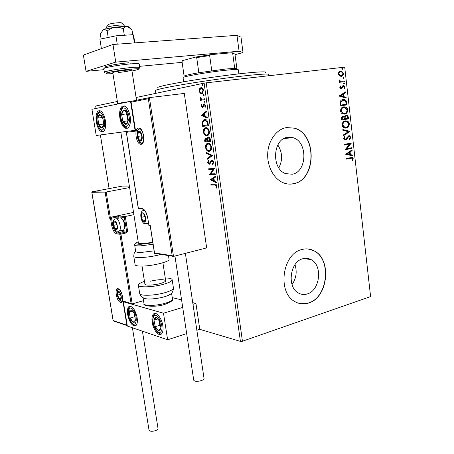 <?xml version="1.0" encoding="UTF-8"?>
<svg xmlns="http://www.w3.org/2000/svg" width="454" height="454" viewBox="0 0 454 454"><rect width="100%" height="100%" fill="white"/><g stroke="black" fill="none" stroke-linecap="round" stroke-linejoin="round"><path stroke-width="0.68" d="M307.279 293.937C320.229 290.486 322.902 264.966 310.905 259.518C308.351 258.207 305.673 257.946 302.858 258.729C290.038 261.566 286.673 287.041 298.363 292.972C301.195 294.589 304.163 294.907 307.279 293.937M292.036 284.562C296.246 278.421 297.228 271.798 294.986 264.682M292.234 174.222C307.199 171.998 307.988 141.801 293.142 137.715L287.592 137.278C272.758 138.822 271.163 168.899 285.645 173.621L292.234 174.222M278.841 167.861C282.808 160.024 282.467 152.391 277.814 144.968M293.613 183.739C316.398 180.079 317.289 134.14 294.578 128.176L286.553 127.574C276.719 129.112 268.49 140.087 267.729 153.083C266.907 166.079 273.688 178.853 283.177 182.741C286.627 184.154 290.1 184.483 293.613 183.739M289.941 184.125L293.432 183.739C316.211 180.085 317.108 134.157 294.402 128.193L286.378 127.591M308.601 303.039C328.321 297.552 332.129 258.752 313.765 250.653C309.997 248.775 306.036 248.395 301.876 249.518C282.445 253.587 277.048 292.285 294.703 301.501C299.112 304.089 303.749 304.6 308.601 303.039M299.969 303.595L308.419 303C328.14 297.518 331.942 258.729 313.583 250.631L308.033 248.962M370.606 296.587L344.711 67.152L370.606 296.587L242.436 341.238L240.416 341.391L199.783 329.326L195.935 303.42L192.729 302.636M200.152 93.183L199.147 91.101L199.522 88.757L200.889 87.656C202.075 87.401 202.938 88.263 203.477 90.25L202.371 93.439L201.741 93.694L200.152 93.183L200.651 93.121L199.652 91.044L199.147 91.101M204.726 99.619L200.537 100.362L200.418 99.545L201.031 99.437L200.146 98.138L200.203 97.491L201.735 99.182L204.606 98.796L204.726 99.619M201.264 106.026L201.633 104.358L202.058 104.772L201.769 105.895L202.603 106.525L203.551 104.307L204.158 103.932L205.622 105.459L205.287 107.24L204.833 106.838L205.117 105.634L204.3 104.749L203.182 107.036L202.575 107.399L201.264 106.026L201.763 105.964L201.956 104.67M208.057 123.25L208.403 125.713L202.677 126.416L202.297 122.308L203.551 119.981L204.675 119.561C206.315 119.22 207.438 120.452 208.057 123.25M210.616 141.432L204.879 141.949L204.675 140.473L205.214 138.124L205.741 137.937L207.092 138.799L207.796 137.193L208.329 136.995C209.283 136.915 209.947 137.693 210.321 139.321L210.616 141.432M212.608 155.574L207.336 159.241L207.217 158.378L211.201 155.591L206.502 153.338L206.377 152.47L212.608 155.574M215.173 173.774L215.287 174.574L209.538 174.705L213.079 169.421L208.806 169.563L208.692 168.769L214.441 168.57L210.883 173.876L215.173 173.774M214.827 185.084L211.014 185.096L210.9 184.307L214.77 184.296C215.781 183.972 216.547 184.602 217.074 186.18L216.677 188.132L216.172 187.729L216.479 186.191L214.827 185.084L215.315 184.988L211.014 185.096M240.416 341.391L204.107 83.156L136.075 97.514M117.353 101.463L95.68 106.043L96.072 108.455M100.374 134.929L109.091 188.603M210.247 179.71L215.514 176.175L215.639 177.043L213.93 178.138L214.339 181.044L216.348 182.088L216.467 182.956L210.247 179.71L210.718 179.478L210.23 179.574M213.692 162.203L212.756 164.603L212.37 163.968L213.108 162.288L211.922 160.881L209.776 164.036L209.237 164.223L207.648 162.436L208.324 160.393L208.766 160.994L208.233 162.418L209.101 163.429L209.442 163.309L211.224 160.29L211.814 160.075C212.682 160.046 213.312 160.756 213.692 162.203M209.124 151.335C207.501 151.505 206.303 150.263 205.537 147.607C205.401 145.649 205.827 144.344 206.825 143.697L207.96 143.299C209.589 143.112 210.792 144.366 211.564 147.073C211.689 149.014 211.252 150.308 210.264 150.944L209.612 151.25C207.994 151.415 206.797 150.172 206.031 147.527L205.537 147.607M206.922 135.774C205.299 135.99 204.107 134.77 203.335 132.114C203.199 130.077 203.653 128.732 204.697 128.068L205.747 127.688C207.382 127.443 208.579 128.675 209.351 131.388C209.476 133.397 209.022 134.73 207.994 135.388L207.183 135.729M201.128 115.515L206.349 111.128L206.474 112.025L204.777 113.392L205.197 116.372L207.2 117.2L207.325 118.091L201.105 115.378M204.686 102.298L204.107 101.696L204.493 100.93L205.072 101.531L204.686 102.298M203.795 95.987L203.216 95.391L203.602 94.614L204.181 95.209L203.795 95.987M202.336 85.664L201.763 85.074L202.143 84.285L202.722 84.87L202.336 85.664M339.342 75.88L338.27 73.991L338.883 71.902L340.608 70.977L341.436 71.011L343.513 73.366C343.417 75.211 342.651 76.215 341.221 76.374L339.342 75.88M344.365 81.686L339.314 82.333L339.229 81.595L339.978 81.499L338.996 80.324L339.104 79.745L340.614 81.232L344.28 80.954L344.365 81.686M339.808 87.435L340.369 85.925L340.852 86.294L340.426 87.304L341.187 87.923L342.662 85.868L343.417 85.522L343.928 85.545L345.04 86.873L344.535 88.468L344.019 88.11L344.433 87.037L343.786 86.266L343.065 86.487L342.044 88.314L341.294 88.655L340.806 88.638L339.808 87.435M346.743 102.689L346.992 104.885L340.12 105.918L339.944 102.184C340.551 100.533 341.567 99.659 342.991 99.557L344.461 99.613C345.772 99.908 346.533 100.936 346.743 102.689L346.368 102.74L346.618 104.931L346.992 104.885M348.576 118.869L341.731 119.998L341.578 118.664C341.47 117.217 341.958 116.4 343.037 116.213L344.597 116.86L346.175 115.089L346.952 115.123L348.366 116.996L348.576 118.869L341.731 119.975M350 131.461L343.53 135.684L343.44 134.9L348.36 131.694L342.918 130.326L342.827 129.543L349.989 131.342L343.508 135.485M351.839 147.686L351.918 148.396L345.136 149.718L349.676 144.083L344.603 145.047L344.518 144.327L351.311 143.044L346.799 148.662L351.839 147.686M350.726 158.23L346.22 159.15L346.135 158.435L352.355 157.419L353.263 158.713L352.684 160.614L352.128 160.364L352.576 158.86L352.003 158.134L346.215 159.093M344.711 67.152L206.212 82.838L242.436 341.238M345.659 154.258L352.083 149.82L352.168 150.597L350.113 151.977L350.409 154.581L352.679 155.098L352.764 155.875L345.659 154.258M350.846 137.346L349.603 139.707L349.194 139.191L350.159 137.522L349.359 136.455L348.859 136.433L346.47 139.423L344.722 139.951L343.684 138.606L344.637 136.586L345.119 137.074L344.387 138.487L345.363 139.27L348.791 135.712L349.58 135.752L350.846 137.346L350.471 137.375L349.472 139.537M346.181 128.096L344.535 128.017C343.292 127.705 342.498 126.751 342.14 125.151C342.288 122.591 343.349 121.167 345.329 120.877L346.867 120.94C348.15 121.252 348.967 122.228 349.319 123.874C349.166 126.382 348.122 127.79 346.181 128.096L345.676 128.153M344.592 114.113L343.02 114.033C341.737 113.733 340.909 112.757 340.534 111.099C340.676 108.529 341.743 107.116 343.729 106.855L345.176 106.911C346.51 107.212 347.361 108.217 347.741 109.919C347.588 112.433 346.538 113.829 344.592 114.113L344.234 114.153M338.985 96.044L345.522 91.912L345.613 92.707L343.525 93.989L343.826 96.651L346.135 97.315L346.226 98.104L338.985 96.044M344.143 84.069L343.502 83.53L344.001 82.849L344.648 83.383L344.143 84.069M343.508 78.451L342.861 77.912L343.366 77.231L344.013 77.77L343.508 78.451M342.464 69.269L341.822 68.724L342.327 68.043L342.969 68.588L342.464 69.269M204.107 83.156L206.212 82.838M351.561 157.368L353.263 158.713M352.889 158.73L352.4 160.483M351.419 158.111L350.352 158.247M351.731 150.058L351.793 150.62L352.168 150.597M351.793 150.62L350.113 151.977M349.739 151.999L350.034 154.598L350.409 154.581M350.034 154.598L352.679 155.098M352.304 155.12L352.378 155.784M349.455 152.419L346.918 153.895L349.682 154.417L349.455 152.419L347.293 153.872L349.682 154.417M346.918 153.895L347.293 153.872M351.47 147.754L351.544 148.418L351.918 148.396M351.544 148.418L345.131 149.667M344.597 145.002L349.676 144.083M350.942 143.112L351.334 143.203M350.953 143.231L346.799 148.662M348.485 136.461L348.224 136.785M347.849 136.819L346.096 139.452L346.47 139.423M346.096 139.452L345.471 139.985M344.438 136.79L345.119 137.074M344.751 137.102L344.013 138.515L344.387 138.487M344.013 138.515L344.592 139.282L345.159 139.287M348.786 135.712L350.471 137.375M342.838 129.674L349.989 131.342M345.409 120.866L346.493 120.98C347.77 121.292 348.587 122.268 348.944 123.914L349.319 123.874M348.944 123.914C348.791 126.416 347.747 127.824 345.806 128.13M345.437 121.598L345.034 121.644C343.468 121.871 342.611 123.006 342.469 125.037L344.399 127.353L345.636 127.426M345.409 121.604C343.843 121.837 342.986 122.966 342.844 124.998L344.773 127.319L346.101 127.375C347.651 127.137 348.49 126.019 348.627 124.016L346.697 121.661L345.034 121.644M342.469 125.037L342.844 124.998M342.952 116.23L344.597 116.86M346.101 115.106L348.366 116.996M347.985 117.036L348.201 118.908M346.26 115.815L344.79 117.189L344.881 118.721L347.798 118.261L346.72 115.832L346.26 115.815L345.165 117.149L345.256 118.681M342.889 116.962L341.896 118.443L341.981 119.198L344.558 118.795L343.627 116.962L343.133 116.933L342.271 118.403L342.356 119.158M341.896 118.443L342.271 118.403M342.759 116.973L343.133 116.933M344.79 117.189L345.165 117.149M343.655 106.872L344.802 106.962C346.135 107.258 346.987 108.262 347.367 109.964L347.741 109.919M347.367 109.964C347.214 112.473 346.169 113.869 344.223 114.153M343.809 107.581C342.237 107.791 341.38 108.915 341.238 110.958L343.258 113.335L344.507 113.387C346.061 113.171 346.907 112.059 347.043 110.05L345.012 107.638L343.434 107.632C341.862 107.842 341.005 108.966 340.863 111.003L342.884 113.375L344.291 113.415M340.863 111.003L341.238 110.958M346.618 104.931L340.12 105.913M342.838 99.585L344.087 99.664C345.392 99.959 346.152 100.987 346.368 102.74M343.071 100.289L340.267 102.525L340.369 105.129L346.209 104.261L345.727 101.565L344.223 100.323L343.071 100.289L340.642 102.473L340.744 105.084M340.267 102.525L340.642 102.473M345.165 92.134L345.239 92.764L345.613 92.707M345.239 92.764L343.525 93.989M343.145 94.046L343.451 96.708L343.826 96.651M343.451 96.708L346.135 97.315M345.761 97.366L345.829 97.99M342.849 94.398L340.279 95.805L343.082 96.441L342.849 94.398L340.653 95.749L343.082 96.441M340.279 95.805L340.653 95.749M340.205 86.147L340.852 86.294M340.477 86.356L340.052 87.367L340.426 87.304M340.052 87.367L340.579 87.974L341.187 87.923M343.184 85.573L345.04 86.873M344.665 86.935L344.325 88.32M343.065 86.487L343.525 86.254M342.691 86.549L342.259 87.395L342.634 87.338M342.259 87.395L341.669 88.377L342.044 88.314M341.669 88.377L341.136 88.666M343.797 82.912L344.648 83.383M344.268 83.445L343.967 84.064M339.234 81.612L339.978 81.499M339.03 79.955L339.683 80.029M339.308 80.091L339.257 80.432L339.632 80.369M339.257 80.432L340.239 81.294L340.846 81.277M340.466 81.34L344.28 80.954M343.905 81.016L343.984 81.737M343.553 77.237L343.179 77.299L343.633 77.833L344.013 77.77M343.633 77.833L343.337 78.451M341.436 71.011L340.608 70.977M341.062 71.079L343.133 73.434L343.513 73.366M343.133 73.434C343.093 75.097 342.441 76.079 341.181 76.38M340.318 71.783C339.24 71.88 338.644 72.612 338.519 73.985L340.091 75.682L340.96 75.67M340.693 71.715C339.615 71.811 339.019 72.544 338.894 73.917L340.466 75.619L341.141 75.636C342.214 75.54 342.798 74.808 342.895 73.44L341.329 71.738L340.693 71.715M338.519 73.985L338.894 73.917M340.767 75.705L341.141 75.636M342.1 68.117L342.969 68.588M342.594 68.662L342.31 69.269M211.502 184.994L211.399 184.307M216.847 187.774L216.172 187.729M216.666 187.627L216.955 186.611L216.467 186.713M216.955 186.611L216.967 186.089L216.479 186.191M216.967 186.089L215.315 184.988M210.718 179.478L215.542 176.373M216.416 182.576L210.735 179.614M213.698 180.709L214.186 180.613L213.874 178.394L211.615 179.625L213.698 180.709L213.386 178.49M215.275 174.489L209.538 174.705M210.026 174.608L209.51 174.54M210.003 174.444L213.573 169.325L213.079 169.421M213.573 169.325L208.806 169.563M209.294 169.467L209.192 168.752M213.102 164.269L212.37 163.968M212.864 163.877L213.601 162.197L213.108 162.288M213.601 162.197L212.415 160.79L211.922 160.881M209.521 164.172L209.237 164.223M209.617 164.132L208.136 162.345L207.648 162.436M208.136 162.345L208.528 160.671M209.93 163.219L210.264 162.821L209.771 162.912M210.264 162.821L210.696 161.811L210.202 161.902M210.696 161.811L211.933 160.075M207.796 158.923L207.705 158.287L207.217 158.378M207.705 158.287L211.201 155.591M211.695 155.506L206.502 153.338M206.99 153.253L206.916 152.731M206.031 147.527C205.895 145.564 206.32 144.264 207.319 143.617L208 143.299M209.504 150.45L210.435 150.126L211.468 147.062C210.855 144.877 209.884 143.861 208.568 144.026L208.255 144.077M208.068 144.105L207.155 144.429L206.116 147.527C206.74 149.672 207.705 150.671 209.005 150.535L209.935 150.212L210.974 147.147C210.355 144.957 209.39 143.946 208.068 144.105L208.568 144.026M211.468 147.062L210.974 147.147M210.611 141.393L204.879 141.949M205.378 141.864L205.168 140.394L205.923 137.931M207.796 137.193L208.295 137.114L207.591 138.72L207.092 138.799M209.907 140.672L210.406 140.592L210.276 139.667L208.942 137.727L208.102 137.925L207.591 139.174L207.767 140.871L209.907 140.672L209.776 139.747L208.443 137.806M207.177 140.927L207.671 140.842L207.614 140.434L206.36 138.657L205.537 138.85L205.35 141.092L207.177 140.927L205.861 138.737M207.614 140.434L207.12 140.513M210.276 139.667L209.776 139.747M207.308 135.701C205.724 135.848 204.567 134.628 203.835 132.04L203.335 132.114M203.835 132.04C203.693 130.003 204.147 128.652 205.191 127.994L205.906 127.676M207.018 134.929L208.176 134.571L209.26 131.399C208.641 129.208 207.677 128.215 206.36 128.42L205.009 128.811L203.914 132.018C204.538 134.163 205.503 135.144 206.803 134.963L207.682 134.651L208.761 131.478C208.142 129.288 207.177 128.295 205.861 128.499M209.26 131.399L208.761 131.478M208.397 125.701L202.677 126.416M203.171 126.343L202.796 122.234L202.297 122.308M202.796 122.234L204.05 119.907L204.896 119.544M207.694 124.969L208.193 124.895L207.614 121.859L205.287 120.304L203.897 120.707L202.893 122.665L203.142 125.537L207.694 124.969L207.115 121.933L204.788 120.378M207.614 121.859L207.115 121.933M201.604 115.31L206.388 111.434M207.285 117.79L201.621 115.441M204.561 116.105L205.06 116.037L204.737 113.755L202.484 115.248L204.561 116.105L204.238 113.829M202.739 106.503L202.439 106.588M202.944 106.52L203.296 106.264L202.79 106.332M203.296 106.264L204.05 104.244L203.551 104.307M204.05 104.244L204.453 103.926M205.475 106.889L204.833 106.838M205.333 106.769L205.622 105.572L205.117 105.634M205.622 105.572L204.799 104.681L204.3 104.749M202.796 107.337L201.763 105.964M204.907 102.167L204.612 101.634L204.107 101.696M204.612 101.634L204.765 100.992M201.037 100.277L200.923 99.483L200.418 99.545M201.536 99.375L200.651 98.075L200.146 98.138M200.651 98.075L200.64 97.763M202.807 99.114L204.612 98.824M204.016 95.862L203.721 95.329L203.216 95.391M203.721 95.329L203.886 94.676M199.652 91.044L200.021 88.7L199.522 88.757M200.021 88.7L201.287 87.628M201.179 87.622L200.889 87.656M201.871 93.666L200.651 93.121M201.945 92.837L202.609 92.622L203.466 90.295C203.046 88.831 202.393 88.207 201.514 88.422L201.213 88.456M201.008 88.485L200.526 88.678L199.658 91.004C200.089 92.451 200.747 93.076 201.627 92.871L202.104 92.684L202.961 90.357C202.541 88.893 201.888 88.269 201.008 88.485M203.466 90.295L202.961 90.357M202.132 92.809L201.627 92.871M202.552 85.539L202.268 85.012L201.763 85.074M202.268 85.012L202.439 84.348M130.162 116.349C130.877 122.166 130.105 126.081 127.846 128.09C124.277 129.311 121.621 125.974 119.879 118.08C119.141 112.252 119.918 108.313 122.217 106.264C125.752 105.05 128.403 108.415 130.162 116.349M96.288 122.052C97.911 129.401 100.289 132.574 103.421 131.569C105.447 129.753 106.1 126.07 105.385 120.52C103.75 113.137 101.378 109.942 98.274 110.941C96.214 112.796 95.556 116.502 96.288 122.052M135.054 130.315L96.214 135.485L91.941 109.3L130.559 101.407L135.054 130.315L135.354 130.27M127.659 314.656C127.08 310.678 127.489 307.994 128.879 306.603C132.318 305.576 135.065 309.253 137.125 317.624C137.687 321.585 137.284 324.252 135.916 325.62C132.437 326.63 129.685 322.976 127.659 314.656M162.821 325.677C161.772 318.095 156.261 311.234 153.56 313.969C152.067 315.473 151.602 318.265 152.175 322.34C153.214 329.797 158.673 336.76 161.454 333.979C162.918 332.498 163.378 329.729 162.821 325.677M163.491 313.215L167.628 339.785L127.33 326.034L123.369 301.779L163.491 313.215L182.707 307.415M172.242 297.608L181.572 299.895M192.978 304.311L195.935 303.42M167.628 339.785L186.673 333.588M196.854 330.279L199.783 329.326M123.369 301.779L123.942 301.621M125.117 26.502L124.975 25.577C125.588 24.051 108.574 25.872 106.111 27.609L108.324 24.561C110.174 23.25 122.699 21.979 121.785 23.182L124.345 25.186M106.111 27.609L105.754 28.069M118.068 72.561C125.679 71.704 130.27 70.881 131.842 70.081L126.689 70.126C118.988 70.989 114.357 71.823 112.796 72.623L117.66 103.398L132.432 101.083M133.538 212.415L110.299 217.347L106.168 192.019L105.26 192.91L91.924 192.672L91.81 192.377L92.173 191.804L106.168 192.019L129.6 187.536M92.173 191.804L122.432 186.083L129.367 186.083M91.924 192.672L113.154 320.53L126.87 325.189L122.909 300.951L132.199 303.908L143.515 300.661M131.041 303.255L119.879 234.253L116.746 233.878C114.374 233.095 112.666 230.178 111.627 225.127L110.515 218.317L109.397 218.226L110.299 217.347L118.647 216.002L125.281 216.496L133.896 214.651M113.154 320.53L113.432 320.961M126.87 325.189L127.268 325.649L113.177 320.876M122.909 300.951L123.908 301.609M132.199 303.908L120.929 234.133L120.452 233.328L125.996 232.068L122.83 231.71L117.314 232.959L120.452 233.328L119.879 234.253L120.929 234.133L126.473 232.874L127.608 231.035L125.281 216.496L124.356 217.387L118.085 216.904L118.307 218.289M173.496 256.402L206.655 247.895L184.296 93.428L149.406 97.616L173.496 256.402L154.479 253.287L154.525 252.969L172.174 255.67L172.866 256.3M154.973 253.542L154.564 253.48M150.308 225.978L154.525 252.969M172.174 255.67L148.322 98.711L149.406 97.616M148.322 98.711L131.093 102.195L131.325 101.31L149.292 97.638M131.093 102.195L135.479 130.406M148.52 223.578L148.197 223.504L148.515 223.533M135.587 131.127L126.411 132.324L126.541 131.444M143.952 221.603L144.86 221.138L145.303 217.642L143.742 213.999L141.762 213.868L141.33 217.347L142.874 220.973L143.952 221.603M144.026 221.019L144.86 221.138L145.303 217.642L143.742 213.999L141.762 213.868L141.33 217.347L142.874 220.973L144.026 221.019M144.968 216.558L141.33 217.347M145.03 220.496L142.874 220.973M116.003 229.31L116.786 228.895L117.115 225.672L115.713 222.273L113.988 222.114L113.67 225.332L115.061 228.708L116.003 229.31M116.076 228.765L116.786 228.895L117.115 225.672L115.713 222.273L113.988 222.114L113.67 225.332L115.061 228.708L116.076 228.765M122.013 218.703C124.385 220.945 125.281 224.049 124.702 228.022L124.288 228.884M122.393 230.45L123.46 230.206L124.305 228.839C124.935 223.822 123.783 220.173 120.838 217.886L119.794 217.971M116.831 224.639L113.67 225.332M116.933 228.294L115.061 228.708M119.924 299.186L120.685 298.931L121.019 296.008L119.652 292.626L117.972 292.177L117.648 295.094L119.005 298.46L119.924 299.186M119.992 298.653L120.685 298.931L121.019 296.008L119.652 292.626L117.972 292.177L117.648 295.094L119.005 298.46L119.992 298.653M120.497 294.305L117.648 295.094M120.929 297.926L119.005 298.46M140.49 140.524L141.427 139.832L141.875 135.945L140.263 132.296L139.145 131.842L138.22 132.551L137.783 136.427L139.378 140.053L140.49 140.524M140.57 139.917L141.427 139.832L141.875 135.945L140.263 132.296L138.22 132.551L137.783 136.427L139.378 140.053L140.57 139.917M141.648 135.167L141.892 136.586M141.569 135.854L137.783 136.427M141.455 139.736L139.378 140.053M101.441 115.424L99.863 114.607C98.785 114.754 98.109 115.912 97.831 118.068L98.751 124.708C99.613 126.814 100.601 127.897 101.702 127.966C102.786 127.858 103.478 126.723 103.773 124.561L102.848 117.836L101.441 115.424M101.514 116.196L99.863 114.607L97.831 118.068L98.751 124.708L101.702 127.966L103.773 124.561L102.848 117.836L101.514 116.196M102.621 117.529L103.762 124.317M102.564 117.45L97.831 118.068M103.518 124.055L98.751 124.708M133.124 311.45L131.501 310.008C130.377 309.634 129.657 310.298 129.328 312L130.162 318.067C131.024 320.257 132.023 321.642 133.17 322.215C134.293 322.635 135.031 321.994 135.377 320.291L134.543 314.157L133.124 311.45M133.17 312.034L131.501 310.008L129.328 312L130.162 318.067L133.17 322.215L135.377 320.291L134.543 314.157L133.17 312.034M134.208 313.595L134.639 316.733L135.144 317.425M132.437 311.092L129.328 312M134.639 316.733L130.162 318.067M160.12 330.041L160.886 327.89L159.672 321.273C158.622 319.02 157.476 317.732 156.227 317.408C155.013 317.261 154.281 318.169 154.025 320.132L155.223 326.664C156.255 328.895 157.39 330.189 158.639 330.557L160.12 330.041M159.916 329.178L160.886 327.89L159.672 321.273L156.227 317.408L154.025 320.132L155.223 326.664L158.639 330.557L159.916 329.178M158.974 320.331L159.87 325.223L160.693 326.148M157.822 318.975L154.025 320.132M159.87 325.223L155.223 326.664M127.653 122.881L128.346 119.958L127.052 112.864C125.996 110.782 124.867 109.885 123.664 110.169C122.501 110.64 121.814 112.087 121.61 114.522L122.892 121.524C123.919 123.584 125.037 124.498 126.246 124.265L127.653 122.881M127.46 122.098L128.346 119.958L127.052 112.864L123.664 110.169L121.61 114.522L122.892 121.524L126.246 124.265L127.46 122.098M127.058 112.893L126.587 113.869L127.977 120.934M126.587 113.869L121.61 114.522M127.863 120.843L122.892 121.524M171.351 293.363C170.857 294.152 169.49 294.981 167.242 295.843L164.416 296.78C158.928 298.284 153.651 299.027 148.572 299.01C145.694 298.936 143.907 298.545 143.214 297.835M150.234 281.236C158.435 279.38 163.576 279.182 165.659 280.646C165.738 281.514 164.002 282.456 160.455 283.483C154.122 285.299 145.013 285.657 144.894 284.113L144.877 284.005M165.256 278.001C169.416 278.024 171.708 278.563 172.14 279.613C172.282 281.009 169.484 282.541 163.746 284.21C153.441 287.183 138.555 287.757 138.385 285.254C138.226 284.079 140.246 282.785 144.457 281.355M135.672 251.38L135.689 251.499C136.007 252.191 137.937 252.492 141.495 252.407L154.099 250.852M138.385 243.021L138.396 243.1C138.623 243.571 140.036 243.764 142.635 243.679L152.777 242.334M135.099 264.654L135.122 264.807C135.502 265.709 137.783 266.135 141.971 266.089C152.805 266.033 170.449 261.51 169.03 259.251L168.479 255.625M142.42 331.182L158.015 428.411C158.094 429.161 157.339 429.87 155.745 430.545C152.249 431.623 150.019 431.521 149.048 430.233L149.037 430.154M185.38 253.355L204.05 378.5C204.714 380.197 197.093 382.183 194.528 380.968L193.722 380.157M117.245 44.174L115.94 35.832L99.897 39.209L101.401 48.623M115.94 35.832L133.147 34.674L134.401 42.903M133.147 34.674L133.885 36.859L134.804 42.875M103.955 69.672L86.05 71.346L83.394 55.059L112.972 44.492L236.971 35.31L241 37.222L243.038 52.619L235.024 54.65M243.038 52.619L239.088 51.228L236.971 35.31M86.05 71.346L115.742 62.124L239.088 51.228M182.128 62.357L139.577 66.341M112.972 44.492L115.742 62.124M101.974 30.844L103.308 29.822L100.3 33.789L101.117 38.948M107.201 31.048C109.397 29.09 111.945 27.853 114.851 27.319C109.579 28.063 105.731 28.891 103.308 29.822C104.573 29.442 105.873 29.851 107.201 31.048L108.217 37.455M123.312 28.863C124.396 27.342 125.713 26.576 127.256 26.57C124.277 26.377 120.14 26.627 114.851 27.319C117.773 27.053 120.594 27.569 123.312 28.863L124.3 35.27M129.413 27.365C129.532 26.968 128.811 26.701 127.256 26.57L131.927 29.493L132.721 34.703M157.623 87.815L157.986 87.321C160.96 85.568 189.727 80.341 219.611 76.289C249.53 72.214 269.772 70.756 265.062 72.714M268.717 75.756L268.552 74.467C269.438 73.122 246.181 75.239 216.098 79.45C186.032 83.644 158.792 88.598 155.847 90.244L155.45 90.675M238.878 73.854L238.333 69.774C238.248 69.252 234.298 69.388 226.478 70.177C209.283 71.908 182.219 76.601 183.053 77.645L183.064 77.708M198.841 72.736L196.701 57.613L195.736 57.045L182.701 60.558L182.014 61.545L184.125 76.193C184.579 75.523 189.488 74.371 198.841 72.736L225.559 69.025L234.712 68.361L236.903 68.679M234.712 68.361L232.715 53.476L231.336 52.806C233.589 52.84 234.451 53.095 233.929 53.566M195.736 57.045L210.866 54.628L231.336 52.806M210.866 54.628L209.652 55.547L196.701 57.613M211.763 70.733L209.652 55.547M236.897 68.611L234.939 54.003L232.715 53.476M346.896 138.203L347.27 138.175M344.841 118.352L345.216 118.312M340.313 104.653L340.687 104.607M342.214 81.232L342.588 81.17M205.168 140.394L204.675 140.473M202.944 124.754L202.45 124.827M208.068 124.021L207.569 124.095M203.608 105.373L203.108 105.442M203.698 98.989L203.193 99.051M120.441 302.33C116.479 301.49 114.158 287.433 118.216 288.755C122.217 289.459 124.566 303.857 120.441 302.33M118.681 289.26L117.966 289.521C117.211 290.225 116.916 291.627 117.092 293.721M118.261 298.164L120.985 301.416L122.069 301.201C122.001 301.967 123.102 298.329 122.171 295.157C121.139 291.667 119.913 289.686 118.488 289.215L117.966 289.521M109.397 218.226L105.26 192.91M113.182 224.895L112.66 225.008C113.602 229.605 115.157 232.255 117.314 232.959L116.746 233.878M122.472 230.428L123.397 230.802L122.83 231.71L121.184 230.774M117.297 218.505L117.058 217.023L111.548 218.198L112.66 225.008L111.627 225.127M123.397 230.802L126.564 231.148L124.356 217.387M111.088 217.409L110.515 218.317L111.548 218.198L111.088 217.409M116.593 216.24L117.058 217.023L118.085 216.904L118.647 216.002M127.608 231.035L126.564 231.148L125.996 232.068L126.473 232.874M138.566 128.068C143.441 126.989 146.086 144.219 141.069 144.276C136.257 145.132 133.646 128.386 138.566 128.068M139.985 128.845L138.697 129.14C135.156 131.234 137.88 144.037 141.699 143.288M126.411 132.324L138.351 208.244L141.886 208.431C144.633 209.118 146.58 212.251 147.726 217.824L148.884 225.292L150.246 225.417M142.885 209.112L141.886 208.431M149.638 225.916L148.781 225.258L149.27 225.882L150.229 225.967M148.872 225.19L147.726 217.824M147.709 217.727L147.618 217.795C146.404 212.347 144.627 209.43 142.295 209.033L138.754 208.84L138.334 208.165M139.077 208.857L138.249 208.221L126.257 131.972M144.037 222.154C146.982 222.636 145.445 212.784 142.579 212.83C139.667 212.438 141.194 222.131 144.037 222.154M148.316 222.261L147.431 223.567L145.064 223.714C141.852 224.452 138.362 212.285 143.141 210.548L144.468 210.259M148.481 223.334L146.04 223.856M116.088 229.82C118.647 230.314 117.166 221.183 114.68 221.172C112.155 220.757 113.619 229.747 116.088 229.82M123.46 230.206L117.03 231.245C115.515 231.194 114.221 228.975 113.142 224.577C112.904 221.37 113.636 219.515 115.339 218.998L116.207 218.737C119.271 218.646 121.871 229.508 119.181 231.171L118.085 231.404M120.004 299.668C122.501 300.571 121.076 291.871 118.653 291.428C116.179 290.6 117.592 299.175 120.004 299.668M140.581 141.098C143.612 141.035 142.011 130.633 139.06 131.263C136.064 131.422 137.653 141.648 140.581 141.098M101.622 113.772C96.753 108.205 95.107 123.794 99.959 128.726C104.772 134.543 106.622 118.789 101.622 113.772M133.345 310.127C128.391 303.113 126.394 315.581 131.342 322.039C136.234 329.241 138.436 316.727 133.345 310.127M160.875 331.738C164.779 327.709 157.453 311.331 154.019 316.296C150.28 320.382 157.328 336.386 160.875 331.738M154.008 316.313L155.041 313.822M128.414 124.47C132.08 117.688 124.719 102.405 121.53 110.038C118.023 116.797 125.1 131.773 128.414 124.47M121.615 108.54L124.373 105.918M139.684 293.375L139.713 293.556C139.9 296.184 154.774 295.696 165.052 292.648C170.772 290.94 173.553 289.351 173.405 287.887L172.168 279.783M143.992 303.635L144.014 303.8C144.207 306.166 156.749 305.837 165.404 303.187C170.239 301.694 172.588 300.287 172.452 298.965L171.561 293.165M160.858 254.45C154.11 256.243 147.363 257.276 140.621 257.554C136.433 257.634 134.151 257.248 133.782 256.408L133.76 256.277M153.077 244.292L140.462 245.864C136.904 245.972 134.974 245.699 134.662 245.047L134.645 244.956M138.203 241.874C134.248 243.526 135.196 244.326 141.052 244.263L152.839 242.765M139.758 67.527L139.219 64.003C139.06 63.452 135.894 63.441 129.713 63.974C118.608 64.933 103.398 67.731 103.801 68.707L103.813 68.775M106.696 67.544C99.171 67.459 115.458 63.889 128.857 62.754M131.989 71.023C141.325 69.031 140.615 68.435 129.855 69.229C120.997 70.154 113.778 71.278 108.2 72.612C104.301 73.781 105.884 74.11 112.95 73.599M107.984 72.668L107.536 72.68M104.397 72.396L104.38 72.311C103.989 71.397 119.192 68.639 130.281 67.64C136.45 67.09 139.611 67.073 139.77 67.595L139.026 68.628L129.946 69.19C120.917 70.007 108.835 72.192 106.611 72.907C104.97 73.213 104.227 73.015 104.38 72.311L103.801 68.707M303.391 258.587L310.905 259.518M284.113 138.47L293.142 137.715M352.355 157.419L351.981 157.436M344.966 139.253L344.592 139.282M349.58 135.752L349.205 135.78M346.867 120.94L346.493 120.98M344.773 127.319L344.399 127.353M343.74 116.241L343.366 116.286M346.952 115.123L346.578 115.163M345.176 106.911L344.802 106.962M343.258 113.335L342.884 113.375M344.461 99.613L344.087 99.664M340.954 87.917L340.579 87.974M343.928 85.545L343.553 85.607M344.194 82.855L343.82 82.917M340.614 81.232L340.239 81.294M340.466 75.619L340.091 75.682M342.503 68.049L342.129 68.117M211.224 160.29L211.717 160.2M206.825 143.697L207.319 143.617M209.935 150.212L210.435 150.126M205.214 138.124L205.713 138.044M204.697 128.068L205.191 127.994M207.682 134.651L208.176 134.571M203.551 119.981L204.05 119.907M202.603 106.525L203.108 106.457M203.795 104.074L204.3 104.011M204.345 100.987L204.675 100.941M203.46 94.67L203.795 94.631M200.276 87.906L200.781 87.849M202.104 92.684L202.609 92.622M202.007 84.336L202.348 84.296M117.756 103.438L117.263 104.125M105.742 28.006L105.901 28.999M111.724 65.836L111.82 66.437M144.894 284.113L142.04 266.089M138.396 243.1L120.838 132.205M166.102 283.495L162.907 262.758M130.792 63.271L130.883 63.872M131.688 69.065L136.501 100.255M113.125 320.745L91.81 192.377M131.558 303.783L123.409 301.467M141.983 142.976C136.132 142.959 136.223 128.051 139.934 128.964L138.697 129.14L139.117 128.794C140.473 128.323 141.886 130.27 143.362 134.645L143.175 141.767L142.533 142.965M154.479 253.287L150.195 225.752M135.428 130.752L130.934 101.832M124.702 228.022L124.305 228.839M118.857 289.329C117.648 289.924 117.058 291.32 117.081 293.517C117.631 297.444 118.84 299.89 120.707 300.86L122.092 301.144M100.186 110.708C93.91 115.293 97.139 125.452 100.13 129.645L103.433 131.564M130.502 306.183C127.018 307.693 127.716 318.248 131.405 322.607C132.647 324.474 134.191 325.45 136.018 325.524M155.387 313.436L154.621 314.009M153.98 314.753C152.379 318.118 152.317 321.841 153.798 325.915C154.82 329.298 158.071 334.348 161.499 333.934M121.388 109.005C118.903 116.128 121.36 127.007 127.75 128.153M138.385 285.254L139.713 293.556C140.74 298.187 146.404 299.033 148.572 299.01M143.055 297.756L144.014 303.8C142.159 306.013 155.404 307.755 165.216 304.231C171.232 301.836 173.649 300.122 172.475 299.095M173.428 288.04C173.008 293.948 170.273 294.113 167.242 295.843M135.122 264.807L133.782 256.408C133.907 253.417 134.532 251.709 135.661 251.289M135.689 251.499L134.662 245.047C134.106 244.201 135.224 243.168 138.01 241.948M149.048 430.233L132.415 327.765M193.739 380.253L174.932 256.033M155.433 90.562L155.853 93.342M183.053 77.645L183.654 81.777"/></g></svg>
